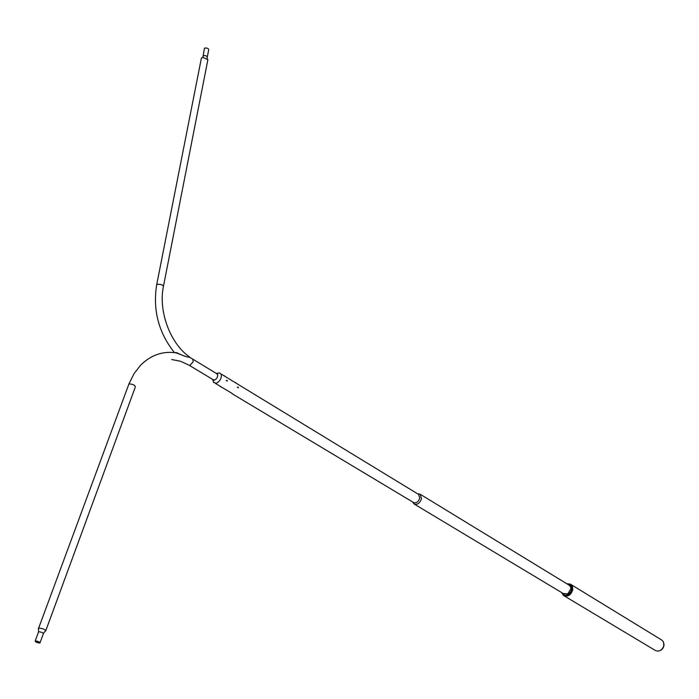 <?xml version="1.0" encoding="UTF-8"?>
<svg xmlns="http://www.w3.org/2000/svg" width="699" height="699" viewBox="0 0 699 699"><rect width="100%" height="100%" fill="white"/><g stroke="black" fill="none" stroke-linecap="round" stroke-linejoin="round"><path stroke-width="1.05" d="M176.253 352.873L185.183 356.359M39.432 642.923L39.694 642.888C39.817 642.119 38.497 641.507 35.728 641.044L35.474 641.07C35.343 641.839 36.663 642.451 39.432 642.923M35.5 640.931L35.221 640.957C35.081 641.822 36.558 642.512 39.66 643.028L39.948 643.001C40.088 642.136 38.602 641.446 35.5 640.931M45.627 631.11C45.854 629.799 43.67 628.768 39.083 628.017L38.375 628.183L38.681 628.995M176.305 352.611L175.563 352.602M204.283 49.061L204.824 48.013C207.533 47.873 208.8 48.589 208.625 50.179L207.315 56.89M201.19 59.188L201.426 57.973L203.068 57.44L207.891 59.651L163.522 285.961M156.559 285.367L157.292 284.231C161.46 284.222 163.479 285.105 163.348 286.87C158.306 311.754 170.556 344.118 189.901 357.241L189.901 357.241C187.638 357.381 183.278 355.878 176.83 352.733L175.274 352.558M217.861 373.17L219.748 372.934L221.338 374.603C221.539 378.709 219.774 381.619 216.043 383.34L213.431 382.065M216.445 373.519L217.677 374.585C217.808 377.18 216.699 379.024 214.34 380.107L212.819 379.505M216.078 373.301L217.721 374.411C217.861 377.145 216.69 379.085 214.2 380.23L212.452 379.286M659.288 650.874L661.595 649.747L663.045 648.104L663.989 645.553L663.867 643.307M563.848 595.67C568.034 596.963 570.996 594.989 572.726 589.738L572.472 586.54L570.707 584.338L661.787 640.074L663.412 641.892L663.875 645.203C663.063 648.724 661.044 650.699 657.82 651.127L655.461 650.533L563.813 595.653M563.639 595.539L568.733 595.417L571.572 592.603L572.752 588.785L572 585.666L570.498 584.207M568.479 584.775L570.358 586.208L570.943 588.637L567.763 593.888L563.202 593.495M563.455 593.643L567.78 593.853L570.926 588.663L570.34 586.269L568.733 584.932M561.813 592.665L562.188 593.451C565.203 599.008 574.429 590.838 570.943 585.683L567.099 583.936M566.758 583.726L570.358 584.119L571.721 585.491C572.813 592.656 570.069 595.976 563.49 595.461L561.472 592.455M417.749 493.905L420.143 494.219L421.532 498.684C419.933 503.175 417.486 504.958 414.192 504.04L412.803 502.065M221.111 374.026L418.587 494.411L419.75 498.125C418.413 501.856 416.386 503.341 413.651 502.581L232.217 393.79M224.003 375.782L224.615 375.887M224.117 375.756L224.562 376.114M237.992 387.377L238.464 387.543L237.992 387.377M237.913 387.368L238.376 387.796L237.913 387.368M226.93 380.658L227.411 380.824L226.93 380.658M226.852 380.64L227.324 381.077L226.852 380.64M235.161 382.493L235.65 382.624M235.039 382.519L235.659 382.825M221.679 387.298L221.129 387.124M221.225 387.106L221.67 387.211L221.225 387.106M213.868 380.142L189.036 365.175L190.023 365.315L193.247 361.663L192.723 359.094L189.971 357.538M45.881 630.437L135.16 387.482C135.641 385.533 133.692 384.328 129.332 383.873L128.529 385.027M40.105 642.556L43.321 633.836C43.469 632.953 41.992 632.254 38.891 631.747L38.445 632.228M202.85 56.698L203.33 55.562C206.048 55.422 207.323 56.138 207.149 57.711L207.341 58.899M177.45 353.082C163.68 350.627 151.447 354.611 140.761 365.035L134.033 373.65L128.913 384.004L38.672 628.06M38.375 628.183L38.611 631.782L35.221 640.957M45.059 631.249L43.478 633.381M189.036 365.175L180.508 361.243L171.736 359.539M217.494 374.157L192.723 359.094M174.444 352.619C158.516 332.584 152.618 309.867 156.742 284.458L201.426 57.973M202.902 57.449L204.449 48.24M212.749 379.81L213.824 382.711M216.681 373.318L219.748 372.934M414.192 504.04L564.495 594.272M420.143 494.219L569.772 585.561M413.022 502.205L413.354 503.175M215.432 383.41L221.137 386.844M221.819 387.255L232.225 393.511M417.967 494.036L418.981 493.87M237.223 387.272L238.027 387.124M226.161 380.553L226.957 380.405"/></g></svg>
